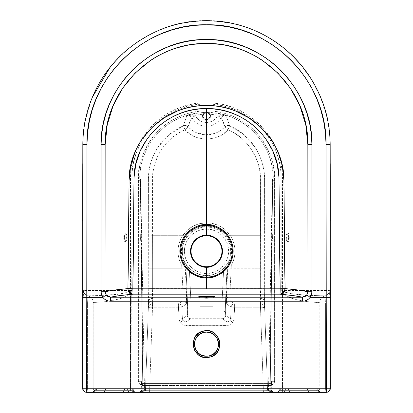 <?xml version="1.0" encoding="UTF-8"?>
<svg xmlns="http://www.w3.org/2000/svg" width="413" height="413" viewBox="0 0 413 413"><rect width="100%" height="100%" fill="white"/><g stroke="black" fill="none" stroke-linecap="round" stroke-linejoin="round"><path stroke-width="0.31" stroke-dasharray="2.06 1.55" d="M125.686 234.026C124.024 233.681 123.926 240.991 125.604 240.903A0.687 0.656 -80.2 0 0 124.948 241.59C123.219 241.641 123.399 232.674 125.108 233.345A0.687 0.656 -80.1 0 0 125.764 234.032L140.332 234.026L140.332 240.908L125.676 240.908L126.605 239.979L127.039 237.578L126.667 235.1L125.686 234.026L124.767 234.961L124.344 237.361L124.705 239.839L125.604 240.903L140.332 240.908L140.451 237.47L140.244 235.033L140.332 240.908L140.332 234.026L125.593 234.006C126.419 232.08 126.264 242.813 125.583 240.929L125.676 240.908C127.359 241.264 127.457 233.944 125.764 234.032A0.687 0.656 99.9 0 1 125.108 233.345L124.148 234.352L123.688 237.222L124.029 240.252L124.948 241.59L125.913 240.588L126.388 237.718L126.032 234.682L125.108 233.345C126.858 233.293 126.672 242.271 124.948 241.59A0.687 0.656 99.8 0 1 125.604 240.903L125.676 240.908M287.324 240.908L287.376 240.908A0.687 0.656 -96.9 0 1 288.031 241.595C286.297 242.178 286.168 233.19 287.913 233.34A0.687 0.656 -97.1 0 1 287.257 234.032C285.553 233.861 285.626 241.254 287.324 240.908L272.668 240.908L272.668 234.026L287.314 234.026L286.343 235.069L285.956 237.542L286.39 239.968L287.376 240.908L288.284 239.87L288.661 237.398L288.238 234.971L287.314 234.026L272.668 234.026L272.559 238.786L272.668 234.026L272.668 240.908L287.417 240.929C286.317 242.101 287.004 231.688 287.407 234.006L287.345 234.026A0.687 0.656 82.9 0 0 287.913 233.34L286.983 234.63L286.612 237.635L287.066 240.542L288.031 241.595L288.95 240.309L289.312 237.299L288.868 234.398L287.913 233.34C289.632 232.762 289.756 241.744 288.031 241.595A0.687 0.656 83.1 0 0 287.376 240.908C289.059 241.078 288.997 233.686 287.314 234.026L287.257 234.032A0.687 0.656 82.9 0 0 287.35 234.021L287.314 234.026M230.124 288.837L260.629 288.63L260.417 300.86L230.175 300.86L260.417 300.86L260.52 303.813L234.615 303.813L230.175 300.86L229.912 293.091L231.156 268.213L227.728 268.001L260.639 268.213L260.629 288.63L230.139 288.63L231.316 265.373L227.924 264.243L231.316 265.373C236.566 255.126 236.169 245.105 230.118 235.307L225.534 230.093L219.85 226.128L213.382 223.65L206.5 222.808L199.618 223.65L193.15 226.128L187.466 230.093L182.902 235.312L152.418 235.307L152.552 179.144L153.135 171.359L153.853 167.518L154.839 163.734L157.627 156.439L159.408 152.96L163.698 146.434L166.186 143.425L171.787 137.978L178.111 133.399L185.034 129.78L189.557 133.74L194.797 136.688L197.61 137.746L203.495 138.969L209.505 138.969L215.39 137.746L220.898 135.35L223.443 133.74L227.966 129.78L234.889 133.399L241.213 137.978L244.114 140.601L246.814 143.425L251.563 149.62L255.373 156.439L258.161 163.734L259.865 171.359L260.293 175.241L260.582 235.307L230.118 235.307L260.582 235.307L260.639 268.213L231.166 268.213L231.316 265.373L233.025 261.801L234.223 258.027L234.883 254.124L235.002 250.17L234.569 246.231L233.598 242.395L232.106 238.729L230.118 235.307L227.264 237.103C232.782 246.024 233.004 255.069 227.924 264.237L226.52 292.822L226.448 302.001L226.742 304.128L231.182 307.081L230.593 318.738L230.026 320.467L228.781 321.593L227.155 322.001L185.845 322.001L184.219 321.593L182.974 320.467L182.407 318.738L178.974 318.913L180.114 322.372L182.974 320.467L182.407 318.738L181.818 307.081L186.258 304.128L186.459 303.328L186.48 292.951L185.076 264.243L185.835 264.057L187.502 302.28L187.559 314.092L187.296 315.486L182.407 318.738L187.296 315.486C187.755 314.252 187.781 308.795 187.363 299.115L185.835 264.057L185.076 264.237L182.262 257.666L181.586 254.145L181.421 250.562L182.603 243.541L185.736 237.103L189.748 232.504L194.755 229.008L200.45 226.83L206.5 226.087C215.23 226.319 222.153 229.989 227.264 237.103L230.098 235.312C224.285 227.269 216.417 223.097 206.5 222.808L206.5 226.087L212.545 226.83L218.24 229.008L223.252 232.504L227.264 237.103L230.392 243.536L231.239 247.015L231.414 254.15L230.738 257.655L227.924 264.237L227.165 264.057L226.494 264.867C221.569 271.713 214.905 275.244 206.5 275.466L206.5 277.428C212.927 277.35 218.611 275.254 223.547 271.129L226.494 264.867L222.617 269.302L217.806 272.657L212.334 274.748L206.5 275.466L206.5 273.37C212.974 274.258 228.332 267.619 228.632 251.238C228.332 234.852 212.974 228.213 206.5 229.101L206.5 227.042C213.578 226.066 230.366 233.33 230.697 251.238C230.366 269.142 213.578 276.405 206.5 275.43A24.197 24.197 0 0 0 230.697 251.238A24.197 24.197 0 0 0 206.5 227.042L206.5 226.087L206.5 227.042A24.197 24.197 0 0 0 182.303 251.238A24.197 24.197 0 0 0 206.5 275.43L200.666 274.748L195.194 272.657L190.383 269.302L185.835 264.057L189.453 271.129L190.796 299.11L222.204 299.11L223.547 271.129L219.773 273.819L215.586 275.801L211.115 277.02L206.5 277.428L201.885 277.02L197.414 275.801L193.227 273.819L189.453 271.129C194.389 275.254 200.073 277.35 206.5 277.428L206.5 275.466C198.095 275.244 191.431 271.713 186.506 264.867L189.453 271.129L186.02 271.14L189.453 271.129L190.796 299.11L222.204 299.11L221.9 312.202A3.443 2.349 180 0 0 225.333 310.029L225.704 315.486A3.443 3.433 -56.4 0 1 222.271 318.748L221.9 312.202L222.271 318.748L190.729 318.748L185.845 322.001L227.155 322.001L227.155 325.439C229.576 325.367 231.486 324.344 232.886 322.372L230.026 320.467L227.155 322.001L222.271 318.748L190.729 318.748L191.1 312.811L190.796 299.11L187.363 299.115L190.796 299.11C191.214 310.726 191.188 317.272 190.729 318.748A3.443 3.433 56.4 0 1 187.296 315.486A3.443 3.433 -123.6 0 0 190.729 318.748L185.845 322.001L185.845 325.439L228.833 325.232L231.786 323.653L233.691 320.72L234.615 307.257L260.495 307.257L263.396 390.285L149.604 390.285L152.505 307.257L178.385 307.257L179.309 320.72L181.214 323.653L184.167 325.232L227.155 325.439L227.155 322.001L222.271 318.748A3.443 3.433 123.6 0 0 225.704 315.486L225.338 311.206L225.565 300.623L227.165 264.057L227.924 264.243L226.401 299.105A3.443 2.349 0 0 1 229.829 296.932L230.139 288.63L226.706 288.501L226.691 288.842M82.641 388.22L83.09 388.22A4.13 4.13 -90 0 0 87.22 392.35A4.13 4.13 90 0 1 83.09 388.22L87.587 388.22A4.13 0.754 -90 0 0 88.346 392.35A4.13 0.754 90 0 1 87.587 388.22L93.204 388.22A4.13 4.125 -90 0 0 97.329 392.35A4.13 4.125 90 0 1 93.204 388.22L93.204 302.863L87.587 302.863L93.204 302.863L93.219 302.548A6.882 6.876 -90.6 0 0 87.892 295.837A6.882 6.876 89.4 0 1 93.219 302.548L105.537 301.666L116.512 299.693C120.663 298.026 125.511 298.522 130.508 292.037L130.482 290.984C118.872 295.801 108.887 294.49 101.825 295.44L87.892 295.837A5.508 5.498 90 0 1 83.627 290.473L130.456 290.473L130.482 290.984L129.372 291.748L126.079 292.812L117.901 294.17L101.588 295.45L87.892 295.837L87.587 302.863L83.09 302.863C83.101 295.321 83.276 291.191 83.627 290.473A5.508 5.498 -90 0 0 87.892 295.837L87.587 302.863L87.587 388.22L83.09 388.22L83.09 302.863L87.587 302.863L87.587 388.22L130.508 388.22L93.204 388.22L93.219 302.548L105.537 301.666L119.089 298.991L123.182 297.556L126.796 295.754L128.66 294.402L130.508 292.037L130.508 388.22L130.828 389.81L131.742 391.152L133.094 392.04L134.69 392.35L86.771 392.35L135.846 392.35L121.928 392.35L125.924 392.35L125.924 390.631L123.926 390.631A2.065 2.029 90 0 1 121.928 392.35L326.229 392.35C328.738 392.107 330.116 390.729 330.359 388.22L329.91 388.22L329.899 300.427L329.491 290.706L282.544 290.473L282.435 175.298C281.852 165.076 279.586 155.732 275.641 147.265C273.194 140.714 267.603 132.872 258.874 123.745C249.204 115.418 241.089 110.23 234.527 108.18C224.543 104.422 215.07 102.641 206.108 102.832C197.135 102.729 187.662 104.618 177.688 108.5C171.266 110.55 163.212 115.821 153.528 124.323C145.056 133.311 139.548 141.205 137.018 148.014C133.203 156.403 131.045 165.727 130.534 176L130.456 290.473L83.627 290.473L83.101 300.442L83.09 388.22L82.641 388.22L82.641 342.79M283.003 392.35L287.076 392.35L287.076 390.631L285.037 390.631A2.065 2.065 90 0 1 283.003 392.35L320.498 392.35L283.003 392.35A2.065 2.065 -90 0 0 285.037 390.631L279.188 390.631L282.6 390.631L282.6 388.907L316.425 388.907L315.052 388.907L315.052 390.631L318.464 390.631A2.065 2.065 0 0 0 316.425 388.907L281.227 388.907A2.065 2.065 0 0 0 279.188 390.631A2.065 2.065 0 0 1 281.227 388.907L279.89 389.397L279.188 390.631L280.515 389.036L282.079 388.907L280.799 389.376L280.091 390.631L280.551 389.629L281.738 388.938L287.02 388.907L285.693 389.397L284.991 390.631L285.693 389.397L287.076 388.907A2.065 2.065 -90 0 0 285.037 390.631A2.065 2.065 90 0 1 287.076 388.907A2.065 2.029 -90 0 1 289.074 390.631L284.991 390.631L284.283 391.865L283.003 392.35M143.44 383.403L142.196 384.09L141.793 385.468L158.99 385.468L158.99 383.403L143.44 383.403L271.155 383.403L143.44 383.403A2.065 2.065 -90 0 1 141.375 381.338L139.775 381.338L139.775 180.336L140.296 180.336L142.81 390.285L141.793 390.285L141.375 381.338L138.401 381.338L138.427 179.929A68.078 68.078 0 0 1 138.422 178.958C137.514 167.126 142.051 153.507 152.036 138.112C162.485 123.492 183.387 110.612 206.5 110.88C229.613 110.612 250.515 123.492 260.964 138.112C270.949 153.507 275.486 167.126 274.578 178.958A68.078 68.078 0 0 1 274.573 179.929L273.194 179.908A66.705 66.705 0 0 0 273.205 178.958L274.578 178.958L273.205 178.958C274.444 161.096 261.749 123.595 220.79 113.802L206.98 112.259A66.705 66.705 0 0 0 206.02 112.259L192.21 113.802C151.256 123.595 138.556 161.096 139.795 178.958L138.422 178.958L138.753 172.283L139.728 165.675L141.354 159.196L143.605 152.903L146.46 146.868L149.893 141.138L153.873 135.769L158.36 130.818L163.311 126.332L168.68 122.351L174.41 118.918L180.45 116.063L186.738 113.812L193.217 112.186L199.825 111.205L206.5 110.88L213.175 111.205L219.783 112.186L226.262 113.812L232.55 116.063L238.59 118.918L244.32 122.351L249.689 126.332L254.64 130.818L259.127 135.769L263.107 141.138L266.54 146.868L269.395 152.903L271.646 159.196L273.272 165.675L274.247 172.283L274.578 178.958A68.078 68.078 0 0 1 274.573 179.929L274.599 381.338L274.34 382.655L273.592 383.77L272.477 384.518L271.155 384.777L141.845 384.777L140.523 384.518L138.98 383.249L138.401 381.338L138.427 179.929A68.078 68.078 0 0 1 138.422 178.958L148.427 178.958L149.062 170.548L150.879 162.392L153.879 154.524L157.957 147.214L169.082 134.674L183.387 125.81L186.903 115.485L192.21 113.802A66.705 66.705 0 0 0 139.806 179.908L140.833 178.958L139.795 178.958A66.705 66.705 0 0 0 139.806 179.908L140.833 178.958L148.427 178.958L148.246 288.682L148.577 301.433L145.474 390.285L144.488 390.285L140.626 179.097L144.488 390.285A2.065 0.676 -1 0 1 143.239 390.894L140.626 179.108L139.79 180.13L140.296 180.336L140.441 179.722L139.79 180.13A1.378 1.368 25.4 0 0 139.806 179.908L138.427 179.929L139.806 179.908A1.378 1.368 -154.6 0 1 139.79 180.13L138.427 179.929L139.79 180.13L138.401 180.336L139.775 180.336L139.935 382.128L141.05 383.243L143.44 383.403L141.793 385.468L158.99 385.468L158.99 390.285L254.01 390.285L254.01 385.468L158.99 385.468L158.99 390.285L141.783 390.285L141.375 381.338C141.509 382.583 142.196 383.269 143.44 383.403C141.989 382.959 141.339 382.469 141.494 381.937L141.793 385.468A2.065 2.065 0 0 0 141.778 385.329M97.948 390.631L97.948 388.907L96.575 388.907A2.065 2.065 0 0 0 94.536 390.631L130.4 390.631L130.4 388.907L131.773 388.907L96.575 388.907L130.4 388.907L97.948 388.907L97.948 392.35L92.502 392.35A2.065 2.065 -90 0 0 94.536 390.631A2.065 2.065 90 0 1 96.575 388.907L97.303 388.907A2.065 1.1 -90 0 0 96.219 390.631L94.618 390.631A2.065 2.065 90 0 1 96.657 388.907A2.065 2.065 -90 0 0 94.618 390.631L94.536 390.631A2.065 2.065 0 0 1 96.575 388.907A2.065 2.065 -90 0 0 94.536 390.631L133.812 390.631A2.065 2.065 0 0 0 131.773 388.907L130.4 388.907L130.4 392.35L97.948 392.35L97.948 390.631M206.5 119.347A3.443 3.438 180 0 1 203.057 115.914A3.443 3.438 180 0 1 206.5 112.475L206.5 112.821L204.177 113.709L203.501 114.546A3.443 3.438 -0 0 0 206.5 119.672L206.5 119.347L206.5 119.672A3.443 3.438 -0 0 0 209.499 114.546L208.823 113.709L206.5 112.821L206.5 112.475A3.443 3.438 180 0 1 209.943 115.914A3.443 3.438 180 0 1 206.5 119.347L205.184 119.089L204.068 118.34L203.32 117.225L203.057 115.914L203.32 114.597L204.068 113.482L205.184 112.739L206.5 112.475L207.816 112.739L208.932 113.482L209.68 114.597L209.943 115.914L209.68 117.225L208.932 118.34L207.816 119.089L206.5 119.347M206.5 296.911L206.5 298.289L199.959 298.01L206.5 297.737L206.5 296.911L206.5 297.737L213.041 298.01L213.041 306.307L199.959 306.307L199.959 298.01L206.5 297.737L213.041 298.01L206.5 298.289L199.959 298.01L199.959 306.307L213.041 306.307L213.041 298.01L206.5 298.289L206.5 296.911M206.5 235.746A15.487 15.487 0 0 0 191.012 251.238A15.487 15.487 0 0 0 206.5 266.726L209.52 266.426L212.427 265.544L215.106 264.113L217.45 262.188L219.38 259.839L220.81 257.165L221.688 254.258L221.987 251.238L221.688 248.213L220.81 245.307L219.38 242.632L217.45 240.283L215.106 238.358L212.427 236.928L209.52 236.045L206.5 235.746L203.48 236.045L200.573 236.928L197.894 238.358L195.55 240.283L193.62 242.632L192.19 245.307L191.312 248.213L191.012 251.238L191.312 254.258L192.19 257.165L193.62 259.839L195.55 262.188L197.894 264.113L200.573 265.544L203.48 266.426L206.5 266.726A15.487 15.487 0 0 0 221.987 251.238A15.487 15.487 0 0 0 206.5 235.746M198.436 353.115A12.044 12.044 0 0 0 202.179 355.407L200.181 354.421M221.244 117.504C217.956 123.203 213.041 126.161 206.5 126.388L206.5 122.48C211.43 122.284 215.132 120.054 217.605 115.79L221.244 117.504L223.361 122.072L224.946 126.791L221.058 130.183L216.551 132.723L206.5 134.814L196.454 132.728L191.947 130.188L188.06 126.791L189.639 122.072L191.756 117.504L194.378 121.164L197.889 123.993L202.029 125.779L206.5 126.388L206.5 134.814L206.5 126.388L210.96 125.784L215.096 124.003L218.606 121.185L221.244 117.504L224.946 126.791A4.13 4.12 -11.8 0 1 229.613 125.81L243.861 134.628L254.997 147.142L259.09 154.462L262.1 162.324L263.938 170.528L264.573 178.958L272.167 178.958L273.194 179.908A66.705 66.705 0 0 0 220.79 113.802L226.097 115.485L229.613 125.81L227.966 129.78C246.613 137.018 261.181 159.155 260.448 179.144L260.629 288.63L260.293 298.243L260.52 303.813L262.064 304.113L263.386 304.964L264.294 306.25L264.645 307.778L264.573 178.958L272.373 179.108L268.512 390.285L267.526 390.285L264.423 301.433L267.531 390.357L264.645 307.778L262.178 307.257L260.495 307.257L263.396 390.285L267.531 390.357L264.542 304.84A4.13 4.13 178 0 0 260.417 300.86A4.13 4.13 -2 0 1 264.542 304.84L264.072 300.205L263.169 299.177L261.847 298.491L260.293 298.243L263.169 299.177L264.072 300.205L264.423 301.418L264.754 288.682L260.629 288.63L264.754 288.682L264.764 268.171L260.639 268.213L264.764 268.171L264.707 235.142L260.582 235.307L264.707 235.142L264.573 178.958L260.448 179.144L264.573 178.958C264.738 156.238 250.459 134.607 229.613 125.81L226.097 115.485L223.304 115.614L221.244 117.504L217.605 115.79L215.627 118.546L212.984 120.679L209.866 122.021L206.5 122.48L203.139 122.021L200.021 120.679L197.373 118.546L195.044 115.175L202.902 114.246L202.37 116.301L202.933 118.35L204.445 119.847L206.5 120.395L208.555 119.847L210.067 118.35L210.63 116.301L210.098 114.246L217.961 115.175L217.605 115.79L217.961 115.175L223.794 115.124L226.097 115.485C223.991 114.99 222.375 115.666 221.244 117.504M281.243 290.473L281.186 177.11L280.69 170.037L279.508 162.975L277.655 156.031L275.161 149.351L272.043 142.929L268.295 136.786L264.005 131.06L259.204 125.795L253.892 120.978L248.125 116.683L242.023 112.992L235.596 109.894L228.838 107.406L221.92 105.594L214.884 104.453L207.734 103.988L200.537 104.221L193.429 105.134L186.413 106.74L179.609 109.001L173.093 111.887L166.862 115.392L160.956 119.507L155.515 124.132L150.549 129.248L146.057 134.855L142.129 140.859L138.814 147.167L136.104 153.781L134.029 160.678L132.625 167.709L131.897 174.849L131.757 290.473L131.84 388.22L132.062 389.289L133.12 390.522L134.69 390.972L278.31 390.972L279.875 390.522L280.938 389.294L281.16 388.22L281.165 176.341C280.855 137.286 245.368 102.816 206.17 103.978C166.816 103.126 131.773 138.185 131.819 176.924L131.84 292.037L130.508 292.037L130.482 290.984L131.778 290.86L130.482 290.984L130.456 290.473L131.757 290.473L130.456 290.473L130.503 176.893C130.487 137.441 166.232 101.928 206.164 102.832C245.947 101.624 282.136 136.527 282.477 176.299L282.544 290.473L329.373 290.473A5.508 5.498 -90 0 1 325.108 295.837L311.402 295.45L295.083 294.17L286.916 292.807L283.628 291.748L282.518 290.984L282.544 290.473L281.243 290.473L282.544 290.473L282.518 290.984L281.222 290.86L281.243 290.473M199.809 354.178L204.151 355.98L208.849 355.98M208.906 355.97L209.365 355.867M212.819 354.421L213.139 354.22M213.733 353.796L216.515 350.859M216.908 350.229L218.317 346.517M218.425 345.877L218.317 341.814L216.515 337.473L215.018 335.645L211.11 333.033L206.5 332.119L204.151 332.351L201.89 333.033L197.982 335.645M197.471 336.187L195.37 339.553M195.122 340.214L194.781 341.365M194.683 341.814L194.456 344.163M194.482 344.958L194.58 345.913M194.683 346.517L195.37 348.773M195.576 349.248L196.139 350.312M196.485 350.859L199.211 353.755M206.98 112.259A66.705 66.705 0 0 0 206.02 112.259L194.683 113.286L186.903 115.485L183.387 125.81A4.13 4.12 11.8 0 1 188.06 126.791L185.034 129.78C194.239 141.922 218.761 141.922 227.966 129.78L229.613 125.81L227.124 125.562L224.946 126.791L227.966 129.78L224.946 126.791C219.912 132.015 213.764 134.69 206.5 134.814C199.247 134.695 193.103 132.021 188.06 126.791L191.756 117.504L189.701 115.614L186.903 115.485L189.206 115.124L195.044 115.175L195.401 115.79C197.873 120.054 201.57 122.284 206.5 122.48L206.5 126.388C199.938 126.146 195.024 123.188 191.756 117.504L195.401 115.79L191.756 117.504C190.63 115.666 189.015 114.99 186.903 115.485L193.222 115.227L192.21 113.802A2.065 0.707 76.5 0 1 193.222 115.227L195.044 115.175L194.683 113.286L195.044 115.175L202.902 114.246L203.723 113.482L203.666 112.29L203.723 113.482L205.772 112.739A2.065 0.413 -89.8 0 1 206.02 112.259A2.065 0.413 90.2 0 0 205.772 112.739L207.228 112.739A2.065 0.413 -90.2 0 0 206.98 112.259A2.065 0.413 89.8 0 1 207.228 112.739L209.283 113.482L209.334 112.29L206.98 112.259M186.309 288.842L185.076 264.243L181.684 265.373L182.861 288.63L152.371 288.63L152.361 268.213L181.834 268.213L152.361 268.213L152.418 235.307L182.882 235.307L180.894 238.729L179.402 242.395L178.431 246.231L177.998 250.17L178.117 254.124L178.777 258.027L179.975 261.801L181.684 265.373L182.876 288.837M178.385 303.813L152.48 303.813L152.583 300.86L182.825 300.86L178.385 303.813A3.443 3.433 56.4 0 1 181.818 307.081L186.258 304.128A3.443 3.433 -123.6 0 0 182.825 300.86L152.583 300.86L152.371 288.63L182.861 288.63L183.166 297.138L182.825 300.86L178.385 303.813L178.974 318.913L182.407 318.738L181.818 307.081L178.385 307.257L181.818 307.081L180.749 304.763L179.35 303.958L152.505 303.813L152.505 307.257L149.527 307.355L148.355 307.778L145.469 390.357L148.577 301.433L145.469 390.357L149.604 390.285L152.505 307.257L178.385 307.257L178.385 303.813M273.272 392.35L139.728 392.35L273.272 392.35A2.065 2.065 90 0 1 271.207 390.285L270.19 390.285L272.704 180.336L273.225 180.336L273.225 381.338L271.625 381.338L271.511 381.736L271.217 390.285L254.01 390.285L254.01 385.468L271.217 385.468L271.207 390.285L141.783 390.285L142.81 390.285L143.239 390.894L140.384 180.233L142.81 390.285A2.065 2.065 -90 0 1 140.745 392.35L139.728 392.35A2.065 2.065 90 0 0 141.793 390.285A2.065 2.065 -90 0 1 139.728 392.35L158.99 392.35L158.99 390.285L158.99 392.35L254.01 392.35L254.01 390.285L254.01 392.35L272.255 392.35A2.065 2.065 90 0 1 270.19 390.285L272.704 180.336L273.225 180.336L272.559 179.722L269.761 390.894A2.065 0.676 1 0 1 268.512 390.285L272.373 179.108L269.761 390.894L270.19 390.285L271.207 390.285A2.065 2.065 -90 0 0 273.272 392.35M82.646 297.365L82.941 297.36L82.646 297.365L82.657 220.94M82.77 163.625L82.827 144.519C81.593 78.418 140.337 19.174 206.464 20.65C272.456 19.153 331.36 78.14 330.173 144.519L330.23 163.625M85.331 120.297L92.435 97.163M109.966 67.458L119.202 57.077C123.786 52.275 130.002 47.144 137.854 41.672M148.886 35.048L159.222 30.149C167.724 26.716 175.417 24.357 182.309 23.071L202.127 20.727M209.654 20.691L230.521 23.035C237.434 24.315 245.157 26.675 253.685 30.113C256.132 30.619 263.251 34.449 275.043 41.599C282.895 47.061 289.105 52.183 293.679 56.958M300.953 64.908L312.243 80.721L320.498 97.009M320.509 97.029L327.659 120.26C329.233 127.751 330.075 135.836 330.173 144.519M330.343 220.94L330.354 297.365L330.059 297.36L330.354 297.365M330.359 342.79L330.359 388.22L325.413 388.22L325.413 302.863L325.108 295.837A5.508 5.498 90 0 0 329.373 290.473C329.724 291.18 329.899 295.31 329.91 302.863L325.413 302.863L329.91 302.863L329.91 388.22A4.13 4.13 -90 0 1 325.78 392.35L278.31 392.35L279.9 392.04L281.258 391.152L282.167 389.815L282.492 388.22L282.492 292.037L284.34 294.402L286.204 295.754L293.72 298.935L302.373 300.922L307.463 301.666L319.796 302.739L319.796 388.22L282.492 388.22L325.413 388.22L325.413 302.863L319.796 302.863L319.796 388.22A4.13 4.125 -90 0 1 315.671 392.35A4.13 4.125 90 0 0 319.796 388.22L325.413 388.22A4.13 0.754 -90 0 1 324.654 392.35A4.13 0.754 90 0 0 325.413 388.22L329.91 388.22A4.13 4.13 90 0 1 325.78 392.35L326.229 392.35M152.418 235.307L148.293 235.142L148.246 288.682L148.355 307.778L148.706 306.25L149.614 304.964L150.936 304.113L152.48 303.813L152.583 300.86A4.13 4.13 -178 0 0 148.458 304.84A4.13 4.13 2 0 1 152.583 300.86L152.707 298.243L151.912 298.31L149.831 299.177L148.928 300.205L148.577 301.418L148.928 300.205L149.831 299.177L152.707 298.243L152.371 288.63L148.246 288.682L152.371 288.63L152.361 268.213L148.236 268.171L152.361 268.213L152.552 179.144C151.819 159.155 166.387 137.018 185.034 129.78L188.06 126.791L185.881 125.562L183.387 125.81L185.034 129.78L183.387 125.81C162.438 134.664 148.252 156.351 148.427 178.958L152.552 179.144L148.427 178.958L148.293 235.142L152.418 235.307M230.593 318.738L225.704 315.486L230.593 318.738L234.026 318.913L234.615 307.257L231.182 307.081A3.443 3.433 -56.4 0 1 234.615 303.813L230.175 300.86L229.829 296.932A3.443 2.349 180 0 0 226.401 299.105L226.742 304.128A3.443 3.433 -56.4 0 1 230.175 300.86A3.443 3.433 123.6 0 0 226.742 304.128L231.182 307.081L230.593 318.738L230.026 320.467L232.886 322.372L234.026 318.913L230.593 318.738M213.041 306.307L199.959 306.307L213.041 306.307M319.781 302.548L319.796 302.863L325.413 302.863L325.108 295.837A6.882 6.876 90.6 0 0 319.781 302.548A6.882 6.876 -89.4 0 1 325.108 295.837L311.402 295.45C304.298 294.479 294.567 295.889 282.518 290.984L282.492 292.037C287.489 298.522 292.337 298.026 296.488 299.693L307.463 301.666L319.781 302.548M282.502 291.248L282.492 292.037L281.16 292.037L281.222 290.86L282.518 290.984M272.167 178.958L273.194 179.908A1.378 1.368 -25.4 0 0 273.21 180.13L272.167 178.958L272.704 180.336L272.559 179.722A0.687 0.408 152.3 0 1 272.559 179.939A0.687 0.408 -27.7 0 0 272.559 179.722L272.373 179.097A0.687 0.687 127.5 0 1 272.373 179.108L272.167 178.958M271.217 390.285L271.222 385.329L269.56 383.403C270.804 383.269 271.491 382.583 271.625 381.338L271.207 385.468L270.845 384.147L269.56 383.403L158.99 383.403L158.99 385.468L254.01 385.468L254.01 383.403L254.01 385.468L271.217 385.468L271.222 385.123M217.377 349.341A12.044 12.044 0 0 0 218.141 347.266M210.816 332.919A12.044 12.044 0 0 0 206.5 332.119M140.384 180.233L140.441 179.939A0.687 0.408 -152.3 0 1 140.441 179.722L140.384 180.233M140.441 179.939L140.626 179.108A0.687 0.687 -127.5 0 1 140.626 179.097L140.441 179.722A0.687 0.408 27.7 0 0 140.441 179.939M142.81 390.285L143.239 390.894L144.488 390.285A2.065 2.06 -90 0 1 142.428 392.35L140.745 392.35A2.065 2.065 90 0 0 142.81 390.285M142.428 392.35A2.065 2.06 90 0 0 144.488 390.285L145.474 390.285L144.839 391.772L144.178 392.2L142.428 392.35A2.065 0.852 90 0 0 143.239 390.894M145.469 390.357A2.065 2.065 0 0 1 143.404 392.35L144.839 391.772L145.469 390.357L149.604 390.285L149.604 392.35L143.404 392.35A2.065 2.065 0 0 0 145.469 390.357M270.19 390.285A2.065 2.065 -90 0 0 272.255 392.35L270.572 392.35A2.065 0.852 90 0 1 269.761 390.894L270.19 390.285M270.572 392.35L268.512 390.285L269.761 390.894L270.572 392.35L268.822 392.2L268.161 391.772L267.526 390.285L268.512 390.285A2.065 2.06 -90 0 0 270.572 392.35M263.396 392.35L149.604 392.35L149.604 390.285L263.396 390.285L263.396 392.35L263.396 390.285L267.531 390.357A2.065 2.065 0 0 0 269.596 392.35L263.396 392.35M269.596 392.35A2.065 2.065 0 0 1 267.531 390.357L268.161 391.772L269.596 392.35M206.5 229.101L210.816 229.53L214.972 230.79L218.797 232.834L222.153 235.586L224.904 238.941L226.949 242.767L228.208 246.917L228.632 251.238L228.208 255.554L226.949 259.705L224.904 263.53L222.153 266.886L218.797 269.637L214.972 271.682L210.816 272.941L206.5 273.37L202.184 272.941L198.028 271.682L194.203 269.637L190.847 266.886L188.096 263.53L186.051 259.705L184.792 255.554L184.368 251.238L184.792 246.917L186.051 242.767L188.096 238.941L190.847 235.586L194.203 232.834L198.028 230.79L202.184 229.53L206.5 229.101C200.026 228.213 184.668 234.852 184.368 251.238C184.668 267.619 200.026 274.258 206.5 273.37L206.5 275.43C199.422 276.405 182.634 269.142 182.303 251.238C182.634 233.33 199.422 226.066 206.5 227.042L206.5 229.101M186.258 304.128C186.691 302.905 186.707 297.701 186.294 288.501L182.861 288.63C183.274 295.832 183.258 299.905 182.825 300.86A3.443 3.433 56.4 0 1 186.258 304.128M184.203 268.083L181.844 268.213L184.203 268.083M185.272 268.001L184.957 268.032L185.272 268.001M182.861 288.63L186.294 288.501M181.694 265.368L185.076 264.237C179.996 255.058 180.218 246.014 185.736 237.103L182.892 235.307C176.831 245.105 176.434 255.126 181.684 265.373M206.5 225.395L206.5 222.808C196.583 223.097 188.715 227.269 182.902 235.312L185.736 237.103C190.842 229.995 197.765 226.324 206.5 226.087M226.706 288.501L230.139 288.63M273.225 180.336L274.599 180.336L274.599 381.338L273.225 381.338L273.21 180.13L274.573 179.929L274.599 180.336L273.225 180.336M273.623 179.918L274.573 179.929L273.21 180.13A1.378 1.368 154.6 0 1 273.194 179.908L273.623 179.918M217.961 115.175L218.317 113.286L209.334 112.29L209.283 113.482L210.098 114.246L219.778 115.227A2.065 0.707 -76.5 0 1 220.79 113.802L218.317 113.286L217.961 115.175M220.79 113.802L219.778 115.227L226.097 115.485L220.79 113.802M203.057 115.914L204.172 113.72L203.723 113.482L205.772 112.739L203.501 114.546L202.902 114.246L203.723 113.482L204.172 113.72L205.772 112.739L207.228 112.739L205.824 112.888L207.228 112.739L209.283 113.482L208.833 113.72L207.176 112.888L208.833 113.72L209.283 113.482L210.098 114.246A4.13 4.125 180 0 1 206.5 120.395A4.13 4.125 180 0 1 202.902 114.246L203.501 114.546A3.443 3.438 -0 0 0 206.5 119.672A3.443 3.438 -0 0 0 209.499 114.546L210.098 114.246L209.499 114.546L208.823 113.709L209.943 115.914M315.052 390.631L315.052 388.907L282.6 388.907L282.6 390.631L318.464 390.631A2.065 2.065 90 0 0 316.425 388.907A2.065 2.065 0 0 1 318.464 390.631L318.382 390.631A2.065 2.065 90 0 0 316.343 388.907L316.425 388.907A2.065 2.065 -90 0 1 318.464 390.631L316.781 390.631A2.065 1.1 90 0 0 315.697 388.907L316.343 388.907A2.065 2.065 -90 0 1 318.382 390.631L308.077 390.631A2.065 2.065 90 0 0 306.043 388.907L315.697 388.907A2.065 1.1 -90 0 1 316.781 390.631L289.074 390.631A2.065 2.029 90 0 0 287.076 388.907L306.043 388.907A2.065 2.065 -90 0 1 308.077 390.631A2.065 2.065 90 0 0 310.111 392.35L317.86 392.35A2.065 1.1 -90 0 1 316.781 390.631A2.065 1.1 90 0 0 317.86 392.35L320.416 392.35A2.065 2.065 -90 0 1 318.382 390.631A2.065 2.065 90 0 0 320.416 392.35L320.498 392.35A2.065 2.065 -90 0 1 318.464 390.631A2.065 2.065 90 0 0 320.498 392.35L315.052 392.35L315.052 390.631L315.052 392.35L282.6 392.35L282.6 390.631L315.052 390.631M97.303 388.907L106.957 388.907A2.065 2.065 -90 0 0 104.923 390.631L96.219 390.631A2.065 1.1 90 0 1 97.303 388.907M106.957 388.907L125.924 388.907A2.065 2.029 -90 0 0 123.926 390.631L104.923 390.631A2.065 2.065 90 0 1 106.957 388.907M123.926 390.631A2.065 2.029 90 0 1 125.924 388.907A2.065 2.065 -90 0 1 127.963 390.631L94.536 390.631A2.065 2.065 90 0 1 92.502 392.35L92.584 392.35A2.065 2.065 -90 0 0 94.618 390.631A2.065 2.065 90 0 1 92.584 392.35L95.14 392.35A2.065 1.1 -90 0 0 96.219 390.631A2.065 1.1 90 0 1 95.14 392.35L102.889 392.35A2.065 2.065 -90 0 0 104.923 390.631A2.065 2.065 90 0 1 102.889 392.35L121.928 392.35A2.065 2.029 -90 0 0 123.926 390.631M127.963 390.631A2.065 2.065 90 0 0 125.924 388.907L127.307 389.397L128.009 390.631L125.924 390.631L125.924 392.35L129.997 392.35A2.065 2.065 -90 0 1 127.963 390.631A2.065 2.065 90 0 0 129.997 392.35L135.846 392.35L130.4 392.35L130.4 390.631L133.812 390.631L133.11 389.397L131.773 388.907A2.065 2.065 0 0 1 133.812 390.631L128.009 390.631L127.307 389.397L125.98 388.907L131.262 388.938L132.449 389.629L132.909 390.631L132.201 389.376L130.921 388.907L132.485 389.036L133.812 390.631A2.065 2.065 0 0 0 135.846 392.35A2.065 2.065 0 0 1 133.812 390.631L134.514 391.865L135.846 392.35L134.514 391.865L133.812 390.631L132.909 390.631L133.156 391.333L134.896 392.35L133.621 391.885L132.909 390.631L128.009 390.631L128.717 391.865L129.682 392.319L128.717 391.865L127.963 390.631M141.793 385.468L141.783 390.285M271.625 381.338A2.065 2.065 90 0 1 269.56 383.403L271.155 383.403L272.621 382.794L273.225 381.338L271.625 381.338M310.111 392.35A2.065 2.065 -90 0 1 308.077 390.631L289.074 390.631A2.065 2.029 90 0 0 291.072 392.35L310.111 392.35M287.076 390.631L287.076 392.35L291.072 392.35A2.065 2.029 -90 0 1 289.074 390.631L287.076 390.631M278.104 392.35L283.318 392.319L284.283 391.865L284.991 390.631L280.091 390.631L279.379 391.885L278.104 392.35L279.844 391.333L280.091 390.631L279.188 390.631L282.6 390.631L282.6 392.35L277.154 392.35A2.065 2.065 0 0 0 279.188 390.631L278.486 391.865L277.154 392.35L278.104 392.35M278.486 391.865L279.188 390.631A2.065 2.065 0 0 1 277.154 392.35L278.486 391.865M138.401 381.338L139.775 381.338C139.909 382.583 140.596 383.269 141.845 383.403L141.845 384.777C139.764 384.56 138.618 383.414 138.401 381.338M271.155 384.777L141.845 384.777L141.845 383.403L271.155 383.403L271.155 384.777L271.155 383.403C272.404 383.269 273.091 382.583 273.225 381.338L274.599 381.338C274.382 383.414 273.236 384.56 271.155 384.777M130.508 388.22L130.508 292.037L131.84 292.037L131.84 388.22L130.508 388.22L131.84 388.22C132.026 389.913 132.976 390.827 134.69 390.972L134.69 392.35C132.16 392.118 130.771 390.739 130.508 388.22M278.31 391.994L278.31 392.35L134.69 392.35L134.69 390.972L278.31 390.972C280.019 390.832 280.969 389.913 281.16 388.22L282.492 388.22C282.229 390.744 280.835 392.118 278.31 392.35L278.31 390.972M282.492 292.037L282.492 388.22L281.16 388.22L281.16 292.037L282.492 292.037M233.345 307.189L234.615 307.257L234.615 303.813L232.762 304.36L231.497 305.821L231.182 307.081L233.345 307.189M234.615 303.813L234.615 307.257L260.495 307.257L260.495 303.813L234.615 303.813M260.495 303.813L260.639 307.251C263.071 307.215 264.408 307.391 264.645 307.778C264.335 305.357 262.962 304.04 260.52 303.813M226.494 264.867L227.165 264.057L226.98 271.14L223.547 271.129L226.494 264.867M222.204 299.11L223.547 271.129L226.98 271.14L225.637 299.115L222.204 299.11L225.637 299.115L225.333 310.029A3.443 2.349 0 0 1 221.9 312.202L222.204 299.11M180.114 322.372C181.513 324.344 183.424 325.367 185.845 325.439L185.845 322.001L182.974 320.467L180.114 322.372M152.48 303.813C150.038 304.04 148.665 305.357 148.355 307.778C148.592 307.391 149.929 307.215 152.361 307.251L152.505 303.813M199.045 296.73L199.959 298.01M213.955 296.73L213.041 298.01M271.217 385.468L271.506 381.937C271.661 382.469 271.011 382.959 269.56 383.403"/><path stroke-width="0.62" d="M218.141 347.266A12.044 12.044 0 0 0 210.816 332.919L214.559 335.211L217.228 338.686L218.477 342.893L218.141 347.266L216.257 351.231L213.077 354.256L209.024 355.944L206.5 356.212C192.515 356.966 190.166 334.566 203.976 332.388L203.686 330.973C186.599 333.802 192.489 361.659 209.314 357.25L209.024 355.944L206.5 356.212L202.179 355.407A12.044 12.044 0 0 0 206.5 356.212L206.505 356.212A12.044 12.044 0 0 0 217.377 349.341M206.5 296.358C196.289 296.544 196.289 296.73 206.5 296.911L206.5 296.358L214.414 296.637L203.47 296.89L198.736 296.689L200.904 296.441L206.5 296.358L206.5 296.911C216.711 296.73 216.711 296.544 206.5 296.358M206.5 225.395C214.058 224.357 231.987 232.111 232.338 251.238C231.987 270.36 214.058 278.114 206.5 277.077L206.5 277.887C214.295 278.961 232.787 270.964 233.154 251.238C232.787 231.507 214.295 223.51 206.5 224.584L206.5 235.746C211.033 235.126 221.776 239.772 221.987 251.238C221.776 262.699 211.033 267.345 206.5 266.726L206.5 267.226C211.177 267.867 222.271 263.071 222.488 251.238C222.271 239.401 211.177 234.605 206.5 235.245A15.988 15.988 0 0 0 190.512 251.238A15.988 15.988 0 0 0 206.5 267.226L206.5 277.077A25.838 25.838 0 0 1 180.662 251.238A25.838 25.838 0 0 1 206.5 225.395A25.838 25.838 0 0 1 232.338 251.238A25.838 25.838 0 0 1 206.5 277.077L206.5 267.226A15.988 15.988 0 0 0 222.488 251.238A15.988 15.988 0 0 0 206.5 235.245L206.5 224.584A26.654 26.654 0 0 0 179.846 251.238A26.654 26.654 0 0 0 206.5 277.887L206.5 288.868L132.826 288.801L133.626 240.185L134.013 177.683L135.856 163.94L140.281 150.89L147.173 138.897L151.437 133.487L156.243 128.469L161.493 123.962L167.126 119.992L173.135 116.564L179.474 113.709L186 111.489L192.706 109.884L199.587 108.913L206.5 108.588L206.5 224.584L206.5 108.588L213.371 108.908L220.206 109.868L226.964 111.479L233.49 113.699L239.762 116.512L245.787 119.935L251.455 123.921L256.679 128.397L260.536 132.33L265.765 138.809L272.642 150.724L277.118 163.822L278.976 177.451L279.374 240.077L280.179 288.801L206.5 288.868L206.5 277.887A26.654 26.654 0 0 0 233.154 251.238A26.654 26.654 0 0 0 206.5 224.584C198.705 223.51 180.213 231.507 179.846 251.238C180.213 270.964 198.705 278.961 206.5 277.887L206.5 277.077C198.942 278.114 181.013 270.36 180.662 251.238C181.013 232.111 198.942 224.357 206.5 225.395L206.5 226.087M206.5 266.726A15.487 15.487 0 0 1 191.012 251.238A15.487 15.487 0 0 1 206.5 235.746A15.487 15.487 0 0 1 221.987 251.238A15.487 15.487 0 0 1 206.5 266.726C201.967 267.345 191.224 262.699 191.012 251.238C191.224 239.772 201.967 235.126 206.5 235.746L206.5 235.245C201.823 234.605 190.729 239.401 190.512 251.238C190.729 263.071 201.823 267.867 206.5 267.226L206.5 266.726M82.641 342.79L82.646 297.365L86.776 297.355L86.952 144.54C85.734 80.587 142.619 23.283 206.588 24.78C270.438 23.293 327.344 80.819 326.048 144.54L326.224 297.355L330.354 297.365L330.359 388.22L326.446 388.215L330.359 388.22A4.13 4.13 -90 0 1 326.229 392.35C328.738 392.107 330.116 390.729 330.359 388.22C330.116 390.729 328.738 392.107 326.229 392.35L86.771 392.35A4.13 4.13 90 0 1 82.641 388.22L326.446 388.215L326.224 297.355L310.168 297.345L308.614 299.002L306.735 300.23L304.618 300.994L302.388 301.242L110.612 301.242L108.382 300.994L106.265 300.23L104.386 299.002L102.832 297.345L86.776 297.355L86.554 388.215L86.776 297.355L102.785 297.355L101.428 294.686L100.963 291.738L101.082 144.54L101.691 134.158L103.291 123.957L105.852 114.019L109.378 104.339L113.849 94.99L119.166 86.188L125.304 77.954L132.274 70.287L139.924 63.37L148.174 57.257L157.017 51.955L166.382 47.526L176.057 44.067L186.026 41.563L196.278 40.046L206.567 39.545L216.82 40.056L227.036 41.579L237.067 44.103L246.731 47.572L256.024 51.981L264.914 57.314L273.179 63.452L280.783 70.344L287.732 77.995L293.901 86.291L299.203 95.083L303.632 104.365L307.174 114.112L309.735 124.076L311.319 134.22L311.918 144.54L312.037 291.738L311.572 294.686L310.215 297.355L326.224 297.355L326.048 144.54L325.418 132.795L323.658 121.252L320.782 109.904L316.792 98.805L311.779 88.227L305.78 78.207L298.785 68.744L290.912 60.014L282.285 52.146L272.905 45.136L262.813 39.034L252.26 33.99L241.275 30.015L229.86 27.113L218.25 25.369L206.588 24.78L194.879 25.353L183.217 27.098L171.88 29.963L160.879 33.933L150.239 39.003L140.198 45.063L130.833 52.048L122.15 59.952L114.256 68.692L107.303 78.083L101.283 88.119L96.224 98.774L92.249 109.791L89.373 121.107L87.592 132.728L86.952 144.54L86.776 297.355L82.646 297.365L82.641 388.22C82.884 390.729 84.262 392.107 86.771 392.35L86.554 388.215L82.641 388.22C82.884 390.729 84.262 392.107 86.771 392.35L326.229 392.35L326.446 388.215L86.554 388.215L86.771 392.35M227.537 236.964L228.162 236.582M206.5 332.119C220.465 331.35 222.844 353.765 209.024 355.944L209.314 357.25C226.417 354.431 220.48 326.554 203.686 330.973L207.631 330.725L210.222 331.205L212.664 332.176L215.865 334.484L217.563 336.497L219.298 340.038L219.881 345.242L218.436 350.276L217.006 352.485L214.13 355.175L210.589 356.915L208.002 357.467L205.354 357.503L201.518 356.595L198.116 354.612L194.74 350.606L193.155 345.614L193.294 341.685L195.225 336.812L198.875 333.054L203.686 330.973L203.976 332.388L206.5 332.119A12.044 12.044 0 0 0 198.436 353.115L195.767 349.635L194.518 345.428L194.864 341.055L196.748 337.096L199.923 334.071L203.976 332.388L206.5 332.119L210.816 332.919M200.181 354.421L198.436 353.115M209.365 355.867L211.095 355.304M211.11 355.294L213.733 353.796M216.397 351.035L216.908 350.229M218.24 346.874L218.425 345.877M198.08 335.547L197.471 336.187M195.488 339.285L195.122 340.214M194.781 341.365L194.683 341.814M194.456 344.163L194.482 344.958M194.58 345.913L194.683 346.517M195.37 348.773L195.576 349.248M196.139 350.312L196.696 351.164M199.211 353.755L199.99 354.302M302.378 297.221L293.865 295.682L279.952 294.19L215.7 294.118L133.048 294.19L119.135 295.682L110.622 297.221L302.378 297.221C298.501 296.178 291.026 295.166 279.952 294.19A5.508 5.116 95 0 0 285.073 288.615L284.17 234.445L283.927 180.269L282.234 165.484L280.288 158.287L277.624 151.287C275.079 145.784 272.652 141.473 270.345 138.365L260.618 127.049L248.931 117.881L235.668 111.097C226.148 107.385 216.448 105.532 206.562 105.542C196.665 105.516 186.955 107.354 177.425 111.061L164.137 117.839L152.412 127.023L142.707 138.283C140.394 141.396 137.947 145.727 135.376 151.282L132.733 158.22L130.787 165.386L129.073 180.269L128.83 234.445L127.927 288.615L113.704 290.153L105.062 291.743L105.16 144.581L107.251 124.772L113.074 105.883L122.47 88.403L135.072 73.091L150.368 60.551C155.273 57.195 161.111 54.072 167.89 51.186C172.846 49.013 179.149 47.097 186.8 45.451C189.33 44.594 195.922 43.948 206.567 43.504C217.104 43.948 223.67 44.604 226.262 45.461C233.928 47.118 240.247 49.044 245.219 51.227C251.982 54.118 257.815 57.247 262.714 60.608L277.98 73.147L290.592 88.501L299.936 105.909L305.775 124.886L307.84 144.581L307.938 291.743L299.296 290.153L285.073 288.615C296.41 289.627 304.035 290.669 307.938 291.743L307.67 293.442L305.987 295.925L304.892 296.637L302.378 297.221L302.388 301.242C305.594 301.185 308.181 299.89 310.158 297.355L312.037 291.738L307.938 291.743L306.88 294.975L310.168 297.345L306.88 294.975L302.378 297.221L110.622 297.221L108.108 296.637L107.013 295.925L105.33 293.442L105.062 291.743C108.965 290.669 116.59 289.627 127.927 288.615A5.508 5.116 -95 0 0 133.048 294.19C121.974 295.166 114.504 296.178 110.622 297.221L110.612 301.242L302.388 301.242L302.378 297.221M82.657 220.94L82.77 163.625M82.646 296.307L82.827 144.519L86.952 144.54L82.822 144.519C82.925 135.851 83.762 127.777 85.331 120.297M92.435 97.163L109.966 67.458M137.854 41.672L148.886 35.048M202.127 20.727L206.361 20.65M206.464 20.65L209.654 20.691M293.679 56.958L300.953 64.908M330.23 163.625L330.343 220.94M330.359 388.22L330.359 342.79M139.728 392.35L141.783 390.285M143.239 390.894A2.065 0.852 -90 0 1 142.428 392.35L142.428 392.35M184.761 264.382L184.007 264.65M185.463 236.964L184.838 236.582M307.84 144.581L307.938 291.743L312.037 291.738L311.918 144.54L307.84 144.581L311.918 144.54C312.842 88.501 262.694 38.187 206.567 39.545C150.358 38.182 100.23 88.31 101.082 144.54L105.16 144.581C104.215 90.452 152.469 42.172 206.567 43.504C260.582 42.183 308.852 90.638 307.84 144.581M102.842 297.355C104.819 299.89 107.406 301.185 110.612 301.242L110.622 297.221L106.12 294.975L102.842 297.355M105.062 291.743L105.16 144.581L101.082 144.54L100.963 291.738L105.062 291.743L100.963 291.738L102.785 297.355L106.12 294.975L105.062 291.743M326.229 392.35L326.224 297.355L330.354 297.365L330.173 144.519L326.048 144.54L330.178 144.519C329.884 119.347 322.765 96.281 308.821 75.321C299.621 61.733 288.202 50.386 274.557 41.269C259.199 31.104 242.41 24.661 224.192 21.935C186.568 17.243 153.362 27.248 124.587 51.966C110.498 64.598 99.786 79.642 92.45 97.086C86.147 112.269 82.936 128.082 82.822 144.519L82.646 297.365L82.941 297.36M280.107 292.554L280.179 288.801L285.073 288.615L284.211 291.686L282.797 293.225L279.952 294.19L280.107 292.554M279.952 294.19L133.048 294.19L132.826 288.801L127.927 288.615L129.073 180.269C128.711 139.341 166.124 104.443 206.562 105.542C246.902 104.448 284.34 139.475 283.927 180.269L285.073 288.615L280.179 288.801L278.976 177.451C278.47 139.821 243.923 107.566 206.5 108.588C168.943 107.612 134.447 139.883 134.013 177.683L132.826 288.801L280.179 288.801L279.952 294.19M131.484 288.764L132.826 288.801L133.038 294.175L130.203 293.225L128.319 290.726L127.927 288.615L131.484 288.764M278.31 390.972L278.31 391.994M213.955 296.73L199.045 296.73M271.217 390.285L273.282 392.35M82.646 297.365L82.641 388.22M330.354 297.365L330.178 144.519M318.464 390.631L320.498 392.35M94.536 390.631L92.502 392.35"/></g></svg>
